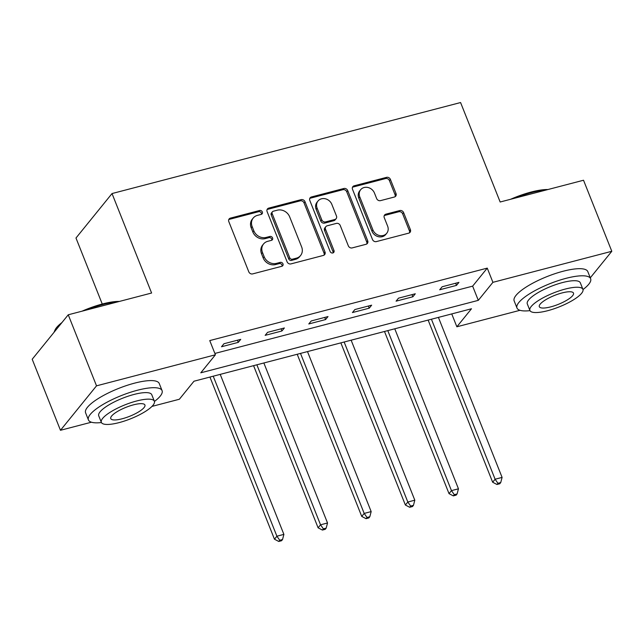 <?xml version="1.0" encoding="UTF-8"?>
<svg xmlns="http://www.w3.org/2000/svg" width="644" height="644" viewBox="0 0 644 644"><rect width="100%" height="100%" fill="white"/><g stroke="black" fill="none" stroke-linecap="round" stroke-linejoin="round"><path stroke-width="0.97" d="M262.325 211.94A2.182 1.9 39 0 0 259.621 210.491L230.447 218.115A3.115 2.713 39 0 0 229.143 218.944A3.115 2.713 39 0 0 228.813 221.617L248.793 271.824A3.115 2.713 39 0 0 252.649 273.901L281.822 266.286A2.182 1.9 39 0 0 280.269 262.374L276.493 263.364A9.958 8.694 39 0 1 264.161 256.731L262.494 252.545A9.958 8.694 39 0 1 263.541 243.979A9.958 8.694 39 0 1 267.727 241.323L271.502 240.341A2.182 1.9 39 0 0 269.949 236.437L266.173 237.419A9.958 8.694 39 0 1 253.833 230.785L252.166 226.608A9.958 8.694 39 0 1 253.221 218.042A9.958 8.694 39 0 1 257.399 215.386L261.174 214.396A2.182 1.9 39 0 0 262.325 211.94M261.464 214.299A2.182 1.9 39 0 0 258.647 211.691L229.473 219.314A3.115 2.713 39 0 0 228.757 219.62M282.104 266.181A2.182 1.9 39 0 0 279.295 263.581L275.519 264.563L276.493 263.364M271.784 240.244A2.182 1.9 39 0 0 268.975 237.636L265.199 238.626L266.173 237.419M394.378 197.016A3.115 2.713 39 0 0 395.682 196.187A3.115 2.713 39 0 0 396.012 193.514L390.409 179.426A3.115 2.713 39 0 0 386.553 177.35L354.152 185.81A3.115 2.713 39 0 0 352.84 186.639A3.115 2.713 39 0 0 352.518 189.32L372.498 239.528A3.115 2.713 39 0 0 376.354 241.597L408.755 233.144A3.115 2.713 39 0 0 410.059 232.307A3.115 2.713 39 0 0 410.389 229.634L403.619 212.617A3.115 2.713 39 0 0 399.763 210.548L385.893 214.162A3.115 2.713 39 0 0 384.589 214.999A3.115 2.713 39 0 0 384.259 217.672L387.616 226.108A8.324 7.269 39 0 1 386.738 233.273A8.324 7.269 39 0 1 379.356 235.495A8.324 7.269 39 0 1 372.924 229.948L359.771 196.895A8.324 7.269 39 0 1 360.648 189.73A8.324 7.269 39 0 1 368.03 187.509A8.324 7.269 39 0 1 374.462 193.055L376.651 198.561A3.115 2.713 39 0 0 380.507 200.638L394.378 197.016M91.432 422.206L60.472 430.289L32.2 359.247L68.248 314.787L151.606 293.02L112.024 193.554L460.581 102.541L500.163 202.007L583.528 180.24L611.8 251.289L590.282 277.822M68.248 314.787L96.52 385.837L215.41 354.788L200.791 372.812L478.299 300.354L492.91 282.33L611.8 251.289M214.871 353.451L472.64 286.145L487.258 268.121L209.751 340.579L215.41 354.788M487.258 268.121L492.91 282.33M305.014 201.725A3.115 2.713 39 0 0 301.159 199.648L268.757 208.109A3.115 2.713 39 0 0 267.445 208.938A3.115 2.713 39 0 0 267.115 211.618L287.103 261.826A3.115 2.713 39 0 0 290.959 263.895L323.352 255.435A3.115 2.713 39 0 0 324.665 254.605A3.115 2.713 39 0 0 324.995 251.933L305.014 201.725L304.04 202.924A3.115 2.713 39 0 0 300.185 200.848L267.783 209.308A3.115 2.713 39 0 0 267.059 209.622M311.454 196.959L343.856 188.499A3.115 2.713 39 0 1 347.712 190.576L367.692 240.784A3.115 2.713 39 0 1 367.362 243.456A3.115 2.713 39 0 1 366.058 244.285L352.188 247.908A3.115 2.713 39 0 1 348.332 245.839L340.225 225.472A3.115 2.713 39 0 0 336.369 223.404L327.176 225.803A3.115 2.713 39 0 0 325.864 226.632A3.115 2.713 39 0 0 325.534 229.312L333.978 250.508A2.182 1.9 39 0 1 330.131 251.514L309.812 200.469A3.115 2.713 39 0 1 310.142 197.788A3.115 2.713 39 0 1 311.454 196.959L310.48 198.159L342.882 189.698L343.856 188.499M112.024 193.554L75.984 238.014L102.251 304.032M221.512 346.746L238.296 342.358L240.735 339.356L223.951 343.743L221.512 346.746M265.151 335.347L281.935 330.968L284.374 327.965L267.59 332.344L265.151 335.347M308.79 323.956L325.582 319.569L328.013 316.566L311.229 320.954L308.79 323.956M352.437 312.557L369.221 308.178L371.652 305.176L354.868 309.555L352.437 312.557M396.076 301.167L412.86 296.779L415.291 293.777L398.507 298.164L396.076 301.167M439.715 289.768L456.499 285.389L458.931 282.386L442.146 286.765L439.715 289.768M60.472 430.289L96.52 385.837M519.998 310.303L456.862 326.79L471.48 308.766L193.973 381.224L179.362 399.248L151.968 406.404M451.742 313.918L456.862 326.79M472.64 286.145L478.299 300.354M238.296 342.358L237.443 340.217M281.935 330.968L281.082 328.818M325.582 319.569L324.721 317.428M369.221 308.178L368.368 306.029M412.86 296.779L412.007 294.638M456.499 285.389L455.646 283.239M253.221 218.042L252.247 219.242A9.958 8.694 39 0 0 251.192 227.807L252.166 226.608M265.199 238.626A9.958 8.694 39 0 1 252.859 231.993L251.192 227.807M263.541 243.979L262.567 245.179A9.958 8.694 39 0 0 261.52 253.752L262.494 252.545M275.519 264.563A9.958 8.694 39 0 1 263.179 257.93L261.52 253.752M324.077 255.129A3.115 2.713 39 0 0 324.021 253.132L304.04 202.924M273.33 211.224A2.182 1.9 39 0 0 272.187 213.679L289.719 257.753A2.182 1.9 39 0 0 292.424 259.202L296.401 258.163A9.958 8.694 39 0 0 300.587 255.507A9.958 8.694 39 0 0 301.642 246.942L289.647 216.819A9.958 8.694 39 0 0 277.306 210.186L273.33 211.224M272.412 211.804L271.438 213.011A2.182 1.9 39 0 0 271.213 214.879L272.187 213.679M300.587 255.507L299.613 256.714A9.958 8.694 39 0 1 295.427 259.363L291.45 260.409A2.182 1.9 39 0 1 288.745 258.952L271.213 214.879M366.774 243.979A3.115 2.713 39 0 0 366.718 241.983L346.738 191.775A3.115 2.713 39 0 0 342.882 189.698M325.864 226.632L324.89 227.831A3.115 2.713 39 0 0 324.56 230.512L332.996 251.715L333.978 250.508M333.109 252.867A2.182 1.9 39 0 0 332.996 251.715M331.821 204.341A8.324 7.269 39 0 0 325.389 198.795A8.324 7.269 39 0 0 318.007 201.017A8.324 7.269 39 0 0 317.13 208.181L321.767 219.829A3.115 2.713 39 0 0 325.623 221.898L334.816 219.499A3.115 2.713 39 0 0 336.128 218.67A3.115 2.713 39 0 0 336.458 215.99L331.821 204.341M318.007 201.017L317.033 202.224A8.324 7.269 39 0 0 316.156 209.381L317.13 208.181M336.128 218.67L335.154 219.87A3.115 2.713 39 0 1 333.842 220.699L324.648 223.098A3.115 2.713 39 0 1 320.793 221.029L316.156 209.381M310.48 198.159A3.115 2.713 39 0 0 309.756 198.473M360.648 189.73L359.674 190.93A8.324 7.269 39 0 0 358.797 198.094L359.771 196.895M386.738 233.273L385.764 234.472A8.324 7.269 39 0 1 378.382 236.694A8.324 7.269 39 0 1 371.95 231.148L358.797 198.094M409.471 232.83A3.115 2.713 39 0 0 409.415 230.834L402.645 213.816A3.115 2.713 39 0 0 398.789 211.747L384.919 215.37A3.115 2.713 39 0 0 384.202 215.676M395.094 196.71A3.115 2.713 39 0 0 395.038 194.713L389.435 180.626A3.115 2.713 39 0 0 385.579 178.549L353.178 187.01A3.115 2.713 39 0 0 352.453 187.323M209.936 377.054L274.465 539.213L276.904 536.211L283.891 534.383L220.216 374.373M213.22 376.201L276.904 536.211L279.738 540.26L278.763 541.459L281.565 540.727L282.539 539.527L279.738 540.26M283.891 534.383L282.539 539.527M278.763 541.459L274.465 539.213M60.48 324.367A39.63 10.449 158.3 0 0 54.611 330.887L55.151 329.76A38.68 10.191 -21.7 0 1 61.953 322.547M82.07 311.173A38.68 10.191 -21.7 0 1 102.638 303.928A38.68 10.191 -21.7 0 1 119.349 301.44M117.466 301.931A39.63 10.449 158.3 0 0 103.273 304.419A39.63 10.449 158.3 0 0 86.57 310.006M54.611 330.887A39.63 10.449 158.3 0 0 54.168 332.151M154.431 401.462A39.63 10.449 158.3 0 0 162.071 390.61A39.63 10.449 158.3 0 0 137.422 390.248A39.63 10.449 158.3 0 0 88.421 419.92A39.63 10.449 158.3 0 0 101.43 422.553M162.071 390.61L159.245 383.51A39.63 10.449 158.3 0 0 134.596 383.14A39.63 10.449 158.3 0 0 85.596 412.812L88.421 419.92M101.333 422.351L98.733 415.815A28.537 7.519 -21.7 0 1 134.016 394.45A28.537 7.519 -21.7 0 1 151.759 394.716L154.367 401.252A28.537 7.519 158.3 0 0 136.617 400.987A28.537 7.519 158.3 0 0 101.333 422.351A28.537 7.519 158.3 0 0 119.084 422.617A28.537 7.519 158.3 0 0 154.367 401.252M122.199 418.769A18.386 4.846 158.3 0 0 144.932 405.004A18.386 4.846 158.3 0 0 133.501 404.834A18.386 4.846 158.3 0 0 110.76 418.6A18.386 4.846 158.3 0 0 122.199 418.769M510.636 199.27A38.68 10.191 -21.7 0 1 531.203 192.025A38.68 10.191 -21.7 0 1 547.915 189.537M546.032 190.028A39.63 10.449 158.3 0 0 531.831 192.516A39.63 10.449 158.3 0 0 515.128 198.102M582.997 289.55A39.63 10.449 158.3 0 0 590.637 278.707A39.63 10.449 158.3 0 0 565.987 278.345A39.63 10.449 158.3 0 0 516.987 308.017A39.63 10.449 158.3 0 0 529.988 310.649M590.637 278.707L587.811 271.607A39.63 10.449 158.3 0 0 563.162 271.237A39.63 10.449 158.3 0 0 514.162 300.909L516.987 308.017M529.899 310.448L527.299 303.912A28.537 7.519 -21.7 0 1 562.574 282.547A28.537 7.519 -21.7 0 1 580.325 282.813L582.925 289.349A28.537 7.519 158.3 0 0 565.182 289.084A28.537 7.519 158.3 0 0 529.899 310.448A28.537 7.519 158.3 0 0 547.641 310.714A28.537 7.519 158.3 0 0 582.925 289.349M550.765 306.866A18.386 4.846 158.3 0 0 573.498 293.101A18.386 4.846 158.3 0 0 562.059 292.931A18.386 4.846 158.3 0 0 539.326 306.697A18.386 4.846 158.3 0 0 550.765 306.866M253.575 365.663L318.104 527.814L320.543 524.812L327.53 522.984L263.855 362.974M256.867 364.802L320.543 524.812L323.377 528.861L322.403 530.06L325.204 529.336L326.178 528.128L323.377 528.861M327.53 522.984L326.178 528.128M322.403 530.06L318.104 527.814M297.214 354.264L361.743 516.424L364.182 513.421L371.169 511.594L307.494 351.584M300.507 353.411L364.182 513.421L367.016 517.47L366.042 518.67L368.843 517.937L369.817 516.738L367.016 517.47M371.169 511.594L369.817 516.738M366.042 518.67L361.743 516.424M340.853 342.874L405.382 505.025L407.821 502.022L414.808 500.195L351.133 340.185M344.146 342.012L407.821 502.022L410.655 506.071L409.681 507.271L412.482 506.546L413.456 505.339L410.655 506.071M414.808 500.195L413.456 505.339M409.681 507.271L405.382 505.025M384.492 331.475L449.021 493.634L451.46 490.631L458.456 488.804L394.772 328.794M387.785 330.622L451.46 490.631L454.294 494.681L453.32 495.88L456.121 495.147L457.095 493.948L454.294 494.681M458.456 488.804L457.095 493.948M453.32 495.88L449.021 493.634M428.131 320.084L492.66 482.235L495.099 479.233L502.095 477.405L438.419 317.395M431.424 319.223L495.099 479.233L497.933 483.282L496.959 484.481L499.76 483.757L500.734 482.549L497.933 483.282M502.095 477.405L500.734 482.549M496.959 484.481L492.66 482.235M258.647 211.691L259.621 210.491M279.295 263.581L280.269 262.374M268.975 237.636L269.949 236.437M252.859 231.993L253.833 230.785M263.179 257.93L264.161 256.731M229.473 219.314L230.447 218.115M324.021 253.132L324.995 251.933M267.783 209.308L268.757 208.109M300.185 200.848L301.159 199.648M288.745 258.952L289.719 257.753M291.45 260.409L292.424 259.202M295.427 259.363L296.401 258.163M346.738 191.775L347.712 190.576M366.718 241.983L367.692 240.784M324.56 230.512L325.534 229.312M320.793 221.029L321.767 219.829M324.648 223.098L325.623 221.898M333.842 220.699L334.816 219.499M371.95 231.148L372.924 229.948M384.919 215.37L385.893 214.162M398.789 211.747L399.763 210.548M402.645 213.816L403.619 212.617M409.415 230.834L410.389 229.634M353.178 187.01L354.152 185.81M385.579 178.549L386.553 177.35M389.435 180.626L390.409 179.426M395.038 194.713L396.012 193.514"/></g></svg>
